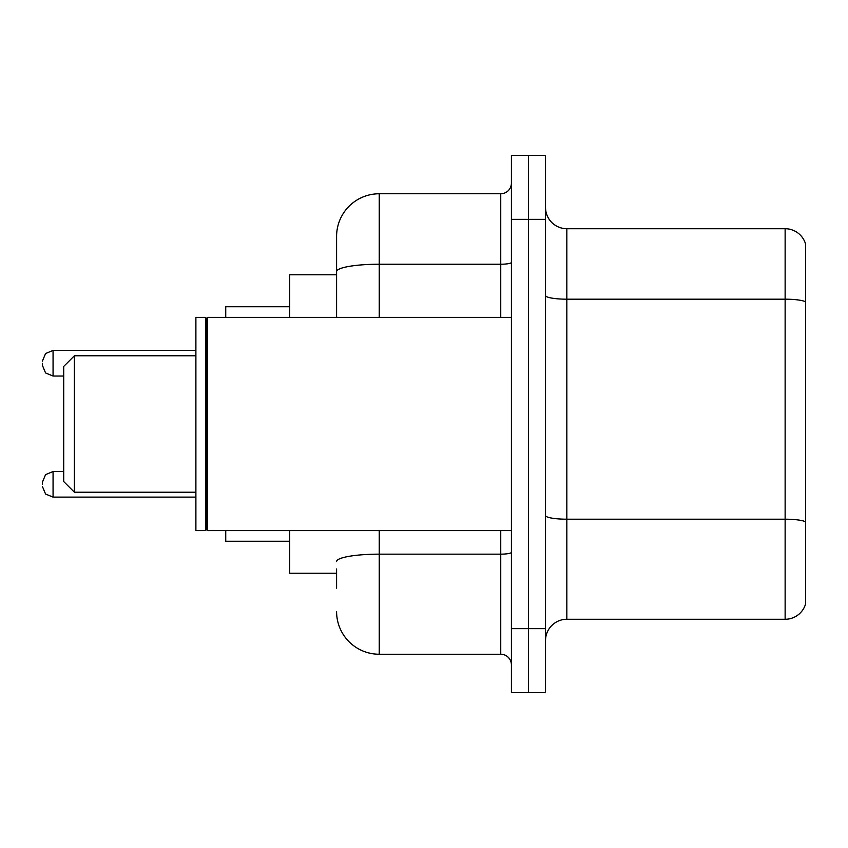 <?xml version="1.0" encoding="UTF-8"?>
<svg xmlns="http://www.w3.org/2000/svg" width="848" height="848" viewBox="0 0 848 848"><rect width="100%" height="100%" fill="white"/><g stroke="black" fill="none" stroke-linecap="round" stroke-linejoin="round"><path stroke-width="1.27" d="M336.592 312.7L336.592 271.636L336.592 274.773L289.698 274.773L289.698 317.406M336.592 573.227L289.698 573.227L289.698 530.594M336.592 588.152L336.592 568.966M511.408 628.654L511.408 692.615L528.463 692.615L528.463 628.654L528.463 692.615L545.518 692.615L545.518 628.654L528.463 628.654L528.463 219.346L528.463 628.654L511.408 628.654L511.408 219.346L528.463 219.346L528.463 155.385L528.463 219.346L545.518 219.346L545.518 628.654M545.518 219.346L545.518 155.385L511.408 155.385L511.408 219.346M379.236 530.594L379.236 654.243L500.744 654.243L500.744 530.594M336.592 317.406L336.592 236.401A42.633 42.633 0 0 1 379.236 193.757L500.744 193.757A10.664 10.664 0 0 0 511.408 183.104M336.592 236.401L336.592 259.848M511.408 664.896A10.664 10.664 0 0 0 500.744 654.243M379.236 654.243A42.633 42.633 0 0 1 336.592 611.599M545.518 640.6A21.317 21.317 0 0 1 566.835 619.273L785.131 619.273L785.131 228.727L566.835 228.727A21.317 21.317 0 0 1 545.518 207.4A21.317 21.317 0 0 0 566.835 228.727L566.835 619.273M805.6 244.076A21.317 21.317 0 0 0 785.131 228.727A21.317 21.317 0 0 1 805.6 244.076L805.6 603.924A21.317 21.317 0 0 1 785.131 619.273M805.6 302.153L805.6 534.007M74.38 492.222L74.38 355.778L63.717 366.442L63.717 481.558L74.38 492.222L195.888 492.222M225.738 530.594L225.738 541.247L289.698 541.247M289.698 306.753L225.738 306.753L225.738 317.406M207.622 530.594L206.552 529.523L206.552 318.477L207.622 317.406L207.622 530.594L511.408 530.594M205.481 530.594L195.888 530.594L195.888 317.406L205.481 317.406L205.481 530.594L206.552 529.523M42.4 484.335L42.4 482.205L42.4 484.335M42.4 363.241L42.4 365.371L42.4 363.241M511.408 552.302A10.664 1.855 0 0 1 500.744 554.157L379.236 554.157A42.633 7.399 180 0 0 336.592 561.567M379.236 193.757L379.236 264.226L500.744 264.226L500.744 193.757M336.592 271.636A42.633 7.399 180 0 1 379.236 264.226L379.236 317.406M500.744 317.406L500.744 264.226A10.664 1.855 0 0 0 511.408 262.371M805.6 301.856A21.317 3.699 180 0 0 785.131 299.185L566.835 299.185A21.317 3.699 -0 0 1 545.518 295.486M805.6 521.859A21.317 3.699 180 0 0 785.131 519.199L566.835 519.199A21.317 3.699 0 0 1 545.518 515.489M42.4 482.205L45.58 474.604L53.064 471.541L45.58 474.604L42.4 482.205L45.58 474.604L53.064 471.541L45.58 474.604L42.4 482.205L45.58 474.604L53.064 471.541L45.58 474.604L42.4 482.205L45.58 474.604L53.064 471.541L45.58 474.604L42.4 482.205L45.58 474.604L53.064 471.541L53.064 497.119L45.58 494.055L42.4 486.466L45.58 494.055L53.064 497.119L45.58 494.055L42.4 486.466L45.58 494.055L53.064 497.119L45.58 494.055L42.4 486.466L45.58 494.055L53.064 497.119L45.58 494.055L42.4 486.466L45.58 494.055L53.064 497.119L195.888 497.119M195.888 350.447L53.064 350.447L53.064 376.035L45.58 372.972L42.4 365.371M74.38 355.778L195.888 355.778M206.552 318.477L205.481 317.406M207.622 317.406L511.408 317.406M53.064 471.541L63.717 471.541M53.064 497.119L45.58 494.055L42.4 486.466M53.064 376.035L63.717 376.035M53.064 350.447L45.58 353.51L42.4 361.11"/></g></svg>
